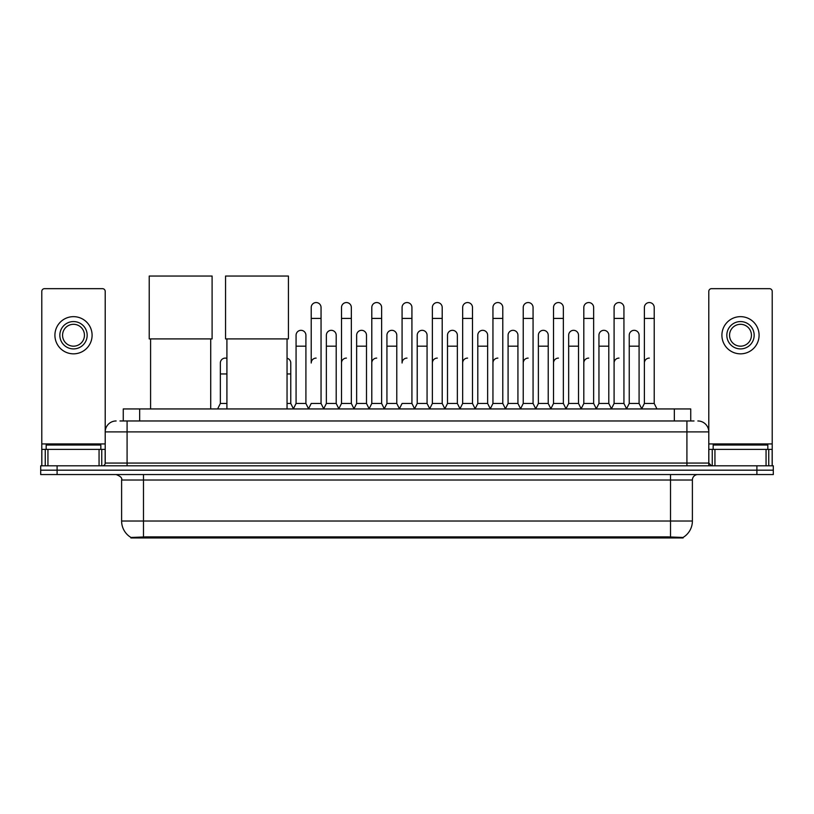 <?xml version="1.0" encoding="UTF-8"?>
<svg xmlns="http://www.w3.org/2000/svg" width="814" height="814" viewBox="0 0 814 814"><rect width="100%" height="100%" fill="white"/><g stroke="black" fill="none" stroke-linecap="round" stroke-linejoin="round"><path stroke-width="1.22" d="M119.973 420.97L127.086 420.97L119.973 420.97L123.26 420.97L123.26 408.943L690.74 408.943L690.74 420.97M683.088 537.962L130.912 537.962L130.912 537.433M121.612 521.021L143.478 521.021L143.478 480.016L121.612 480.016L121.612 521.021A19.139 19.139 0 0 0 130.973 537.464L145.665 536.904L668.335 536.904L683.027 537.464A19.139 19.139 0 0 0 692.388 521.021L692.388 480.016A5.464 5.464 0 0 1 697.852 474.552M773.3 474.552L773.3 470.177L40.7 470.177L40.7 474.552L57.102 474.552L57.102 470.177L40.7 470.177L40.7 465.801L57.102 465.801L57.102 470.177L773.3 470.177L773.3 474.552L57.102 474.552M116.148 420.97A10.938 10.938 0 0 0 105.21 431.898L105.21 463.064A2.737 2.737 0 0 1 102.483 465.801M697.852 420.97A10.938 10.938 0 0 1 708.791 431.898L127.086 431.898L127.086 420.97L694.027 420.97M766.055 465.801L766.055 449.399L772.211 449.399L772.211 465.801L772.211 291.402A2.737 2.737 0 0 0 769.474 288.665L711.517 288.665A2.737 2.737 0 0 0 708.791 291.402L708.791 463.064L711.517 465.801M773.3 465.801L773.3 470.177L773.3 465.801L57.102 465.801M100.834 449.399L100.834 445.024L46.164 445.024L46.164 449.399M99.064 465.801L99.064 449.399L47.945 449.399L47.945 465.801M127.086 465.801L127.086 431.898L105.21 431.898L105.21 291.402A2.737 2.737 0 0 0 102.483 288.665L44.526 288.665A2.737 2.737 0 0 0 41.789 291.402L41.789 449.399L47.945 449.399M99.064 449.399L105.21 449.399M41.789 465.801L41.789 449.399M73.504 321.571A13.665 13.665 0 0 0 59.839 335.246A13.665 13.665 0 0 0 73.504 348.911A13.665 13.665 0 0 0 87.169 335.246A13.665 13.665 0 0 0 73.504 321.571M73.504 324.308A10.938 10.938 0 0 0 62.566 335.246A10.938 10.938 0 0 0 73.504 346.174A10.938 10.938 0 0 0 84.442 335.246A10.938 10.938 0 0 0 73.504 324.308M73.504 353.836A18.59 18.59 0 0 0 92.094 335.246A18.59 18.59 0 0 0 73.504 316.656A18.59 18.59 0 0 0 54.914 335.246A18.59 18.59 0 0 0 73.504 353.836M767.836 449.399L767.836 445.024L713.166 445.024L713.166 449.399M150.59 338.909L150.59 408.943M210.724 338.909L210.724 408.943M149.227 276.038L212.098 276.038L212.098 338.909L149.227 338.909L149.227 276.038M226.913 338.909L226.913 408.943M287.047 338.909L287.047 408.943M225.549 276.038L288.421 276.038L288.421 338.909L225.549 338.909L225.549 276.038M308.486 408.943L311.213 403.469L321.052 403.469L323.789 408.943M321.052 403.469L321.052 307.468A4.925 4.925 0 0 0 316.137 302.554A4.925 4.925 0 0 1 316.442 302.564M316.137 358.099A4.925 4.925 0 0 0 311.213 363.013L311.213 318.406L321.052 318.406M311.213 318.406L311.213 307.468A4.925 4.925 0 0 1 316.137 302.554M338.766 408.943L341.504 403.469L351.343 403.469L354.08 408.943M351.343 403.469L351.343 307.468A4.925 4.925 0 0 0 346.428 302.554A4.925 4.925 0 0 1 346.733 302.564M341.504 403.469L341.504 318.406L351.343 318.406M341.504 318.406L341.504 307.468A4.925 4.925 0 0 1 346.428 302.554M369.057 408.943L371.795 403.469L381.634 403.469L384.371 408.943M381.634 403.469L381.634 307.468A4.925 4.925 0 0 0 376.709 302.554A4.925 4.925 0 0 1 377.024 302.564M371.795 403.469L371.795 318.406L381.634 318.406M371.795 318.406L371.795 307.468A4.925 4.925 0 0 1 376.709 302.554M399.348 408.943L402.075 403.469L411.925 403.469L414.652 408.943M411.925 403.469L411.925 307.468A4.925 4.925 0 0 0 407 302.554A4.925 4.925 0 0 1 407.305 302.564M407 358.099A4.925 4.925 0 0 0 402.075 363.013L402.075 318.406L411.925 318.406M402.075 318.406L402.075 307.468A4.925 4.925 0 0 1 407 302.554M429.629 408.943L432.366 403.469L442.206 403.469L444.943 408.943M460.002 408.781L457.356 403.469L447.507 403.469L444.861 408.781L442.206 403.469L442.206 307.468A4.925 4.925 0 0 0 437.291 302.554A4.925 4.925 0 0 1 437.596 302.564M414.57 408.781L417.226 403.469L427.065 403.469L429.721 408.781L432.366 403.469L432.366 318.406L442.206 318.406M432.366 318.406L432.366 307.468A4.925 4.925 0 0 1 437.291 302.554M459.92 408.943L462.657 403.469L472.496 403.469L475.234 408.943M505.514 408.943L502.787 403.469L492.948 403.469L490.293 408.781L487.637 403.469L477.798 403.469L475.152 408.781L472.496 403.469L472.496 307.468A4.925 4.925 0 0 0 467.572 302.554A4.925 4.925 0 0 1 467.887 302.564M462.657 403.469L462.657 318.406L472.496 318.406M462.657 318.406L462.657 307.468A4.925 4.925 0 0 1 467.572 302.554M535.805 408.943L533.068 403.469L523.229 403.469L520.584 408.781L517.928 403.469L508.089 403.469L505.433 408.781L502.787 403.469L502.787 318.406L492.948 318.406L492.948 403.469L490.211 408.943M492.948 318.406L492.948 307.468A4.925 4.925 0 0 1 498.178 302.564A4.925 4.925 0 0 1 502.787 307.468L502.787 318.406M566.096 408.943L563.359 403.469L553.52 403.469L550.864 408.781L548.219 403.469L538.38 403.469L535.724 408.781L533.068 403.469L533.068 318.406L523.229 318.406L523.229 403.469L520.502 408.943M523.229 318.406L523.229 307.468A4.925 4.925 0 0 1 528.459 302.564A4.925 4.925 0 0 1 533.068 307.468L533.068 318.406M596.387 408.943L593.65 403.469L583.811 403.469L581.155 408.781L578.51 403.469L568.66 403.469L566.015 408.781L563.359 403.469L563.359 318.406L553.52 318.406L553.52 403.469L550.783 408.943M553.52 318.406L553.52 307.468A4.925 4.925 0 0 1 558.75 302.564A4.925 4.925 0 0 1 563.359 307.468L563.359 318.406M626.668 408.943L623.941 403.469L614.092 403.469L611.446 408.781L608.791 403.469L598.951 403.469L596.296 408.781L593.65 403.469L593.65 318.406L583.811 318.406L583.811 403.469L581.074 408.943M583.811 318.406L583.811 307.468A4.925 4.925 0 0 1 589.041 302.564A4.925 4.925 0 0 1 593.65 307.468L593.65 318.406M641.646 408.943L644.383 403.469L644.383 318.406L654.222 318.406L654.222 403.469L656.959 408.943L654.222 403.469L644.383 403.469L641.737 408.781L639.082 403.469L629.242 403.469L626.587 408.781L623.941 403.469L623.941 318.406L614.092 318.406L614.092 403.469L611.365 408.943M614.092 318.406L614.092 307.468A4.925 4.925 0 0 1 619.322 302.564A4.925 4.925 0 0 1 623.941 307.468L623.941 318.406M644.383 318.406L644.383 307.468A4.925 4.925 0 0 1 649.613 302.564A4.925 4.925 0 0 1 654.222 307.468L654.222 318.406M293.335 408.943L296.072 403.469L305.911 403.469L308.567 408.781M305.911 403.469L305.911 335.246A4.925 4.925 0 0 0 301.302 330.331A4.925 4.925 0 0 1 305.911 335.246M296.072 403.469L296.072 346.174L305.911 346.174M296.072 346.174L296.072 335.246A4.925 4.925 0 0 1 301.302 330.331M323.707 408.781L326.363 403.469L336.202 403.469L338.848 408.781M336.202 403.469L336.202 335.246A4.925 4.925 0 0 0 331.593 330.331A4.925 4.925 0 0 1 336.202 335.246M326.363 403.469L326.363 346.174L336.202 346.174M326.363 346.174L326.363 335.246A4.925 4.925 0 0 1 331.593 330.331M353.998 408.781L356.644 403.469L366.493 403.469L369.139 408.781M366.493 403.469L366.493 335.246A4.925 4.925 0 0 0 361.874 330.331A4.925 4.925 0 0 1 366.493 335.246M356.644 403.469L356.644 346.174L366.493 346.174M356.644 346.174L356.644 335.246A4.925 4.925 0 0 1 361.874 330.331M384.279 408.781L386.935 403.469L396.774 403.469L399.43 408.781M396.774 403.469L396.774 335.246A4.925 4.925 0 0 0 392.165 330.331A4.925 4.925 0 0 1 396.774 335.246M386.935 403.469L386.935 346.174L396.774 346.174M386.935 346.174L386.935 335.246A4.925 4.925 0 0 1 392.165 330.331M427.065 403.469L427.065 335.246A4.925 4.925 0 0 0 422.456 330.331A4.925 4.925 0 0 1 427.065 335.246M417.226 403.469L417.226 346.174L427.065 346.174M417.226 346.174L417.226 335.246A4.925 4.925 0 0 1 422.456 330.331M457.356 403.469L457.356 335.246A4.925 4.925 0 0 0 452.737 330.331A4.925 4.925 0 0 1 457.356 335.246M447.507 403.469L447.507 346.174L457.356 346.174M447.507 346.174L447.507 335.246A4.925 4.925 0 0 1 452.737 330.331M487.637 403.469L487.637 335.246A4.925 4.925 0 0 0 483.028 330.331A4.925 4.925 0 0 1 487.637 335.246M477.798 403.469L477.798 346.174L487.637 346.174M477.798 346.174L477.798 335.246A4.925 4.925 0 0 1 483.028 330.331M517.928 403.469L517.928 335.246A4.925 4.925 0 0 0 513.319 330.331A4.925 4.925 0 0 1 517.928 335.246M508.089 403.469L508.089 346.174L517.928 346.174M508.089 346.174L508.089 335.246A4.925 4.925 0 0 1 513.319 330.331M548.219 403.469L548.219 335.246A4.925 4.925 0 0 0 543.61 330.331A4.925 4.925 0 0 1 548.219 335.246M538.38 403.469L538.38 346.174L548.219 346.174M538.38 346.174L538.38 335.246A4.925 4.925 0 0 1 543.61 330.331M578.51 403.469L578.51 335.246A4.925 4.925 0 0 0 573.89 330.331A4.925 4.925 0 0 1 578.51 335.246M568.66 403.469L568.66 346.174L578.51 346.174M568.66 346.174L568.66 335.246A4.925 4.925 0 0 1 573.89 330.331M608.791 403.469L608.791 335.246A4.925 4.925 0 0 0 604.181 330.331A4.925 4.925 0 0 1 608.791 335.246M598.951 403.469L598.951 346.174L608.791 346.174M598.951 346.174L598.951 335.246A4.925 4.925 0 0 1 604.181 330.331M639.082 403.469L639.082 335.246A4.925 4.925 0 0 0 634.472 330.331A4.925 4.925 0 0 1 639.082 335.246M629.242 403.469L629.242 346.174L639.082 346.174M629.242 346.174L629.242 335.246A4.925 4.925 0 0 1 634.472 330.331M766.055 449.399L714.936 449.399L714.936 465.801M708.791 449.399L714.936 449.399M708.791 465.801L708.791 463.064L686.914 463.064L686.914 420.97M740.496 321.571A13.665 13.665 0 0 0 726.831 335.246A13.665 13.665 0 0 0 740.496 348.911A13.665 13.665 0 0 0 754.161 335.246A13.665 13.665 0 0 0 740.496 321.571M740.496 324.308A10.938 10.938 0 0 0 729.558 335.246A10.938 10.938 0 0 0 740.496 346.174A10.938 10.938 0 0 0 751.434 335.246A10.938 10.938 0 0 0 740.496 324.308M740.496 353.836A18.59 18.59 0 0 0 759.086 335.246A18.59 18.59 0 0 0 740.496 316.656A18.59 18.59 0 0 0 721.906 335.246A18.59 18.59 0 0 0 740.496 353.836M217.613 408.943L220.35 403.469L226.913 403.469M220.35 403.469L220.35 373.952L226.913 373.952M220.35 373.952L220.35 363.013A4.925 4.925 0 0 1 226.913 358.374A4.925 4.925 0 0 0 225.58 358.109M287.047 403.469L290.771 403.469L293.416 408.781M290.771 403.469L290.771 363.013A4.925 4.925 0 0 0 287.047 358.241A4.925 4.925 0 0 1 290.771 363.013M341.504 363.013A4.925 4.925 0 0 1 346.428 358.099M371.795 363.013A4.925 4.925 0 0 1 376.709 358.099M432.366 363.013A4.925 4.925 0 0 1 437.291 358.099M462.657 363.013A4.925 4.925 0 0 1 467.572 358.099M492.948 363.013A4.925 4.925 0 0 1 497.863 358.099M523.229 363.013A4.925 4.925 0 0 1 528.154 358.099M553.52 403.469L553.52 363.013A4.925 4.925 0 0 1 558.445 358.099M583.811 363.013A4.925 4.925 0 0 1 588.726 358.099M623.941 403.469L623.941 363.013M614.092 363.013A4.925 4.925 0 0 1 619.016 358.099M644.383 363.013A4.925 4.925 0 0 1 649.307 358.099M668.335 537.962L668.335 536.904M145.665 537.962L145.665 536.904M139.662 420.97L139.662 408.943M674.338 420.97L674.338 408.943M670.522 474.552L670.522 480.016L143.478 480.016L143.478 474.552M692.388 480.016L670.522 480.016L670.522 521.021L692.388 521.021M670.522 537.016L670.522 521.021L143.478 521.021L143.478 537.016M756.898 474.552L756.898 465.801M105.21 463.064L686.914 463.064L686.914 465.801M105.21 443.935L41.789 443.935M105.169 463.542L105.169 449.399M101.75 449.399L101.75 465.801M41.84 449.399L41.84 465.801M45.248 465.801L45.248 449.399M772.211 443.935L708.791 443.935M772.16 465.801L772.16 449.399M768.752 449.399L768.752 465.801M708.831 449.399L708.831 463.542M712.25 465.801L712.25 449.399M287.047 373.952L290.771 373.952M121.612 480.016C122.385 478.072 120.553 476.251 116.148 474.552"/></g></svg>
